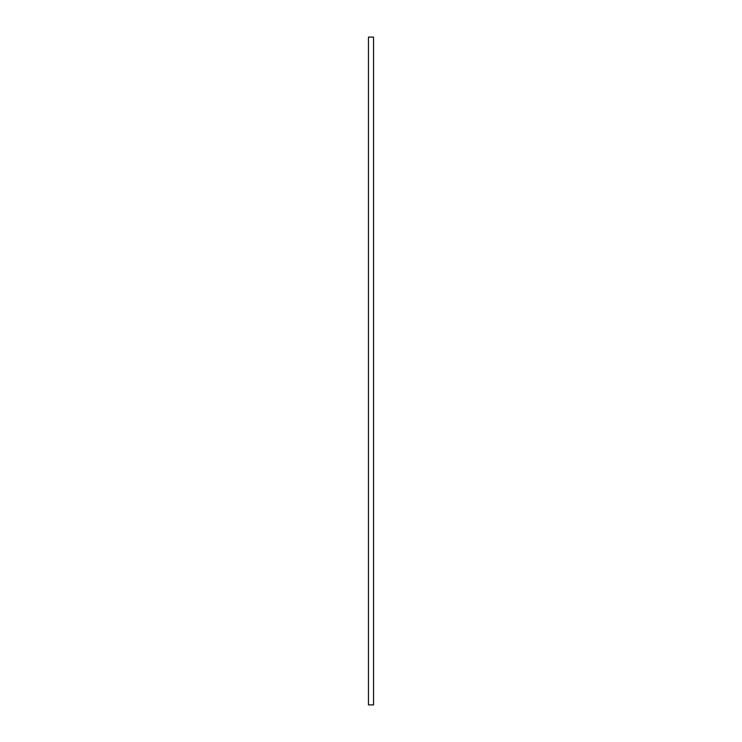 <?xml version="1.0" encoding="UTF-8"?>
<svg xmlns="http://www.w3.org/2000/svg" width="742" height="742" viewBox="0 0 742 742"><rect width="100%" height="100%" fill="white"/><g stroke="black" fill="none" stroke-linecap="round" stroke-linejoin="round"><path stroke-width="1.11" d="M373.541 704.9L373.541 37.1L368.459 37.1L368.459 704.9L373.541 704.9"/></g></svg>
